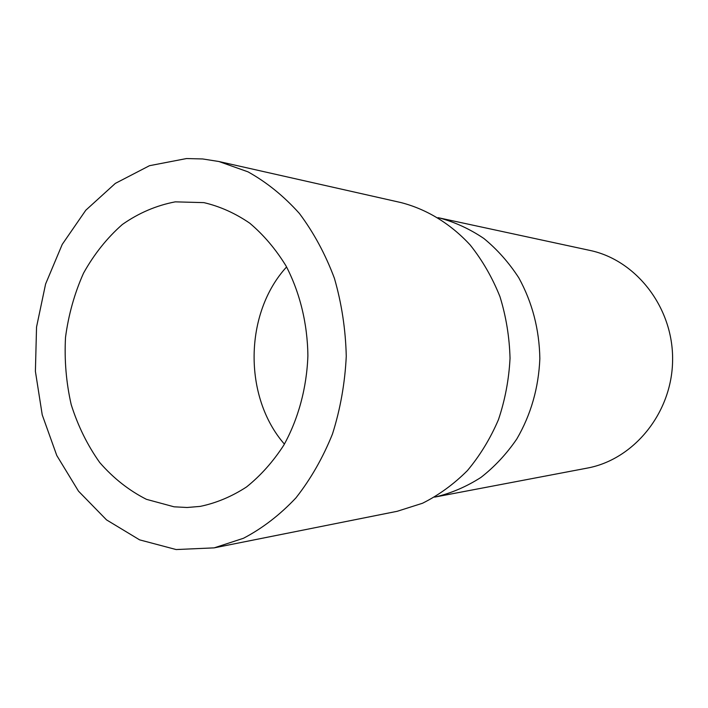 <?xml version="1.0" encoding="UTF-8"?>
<svg xmlns="http://www.w3.org/2000/svg" width="708" height="708" viewBox="0 0 708 708"><rect width="100%" height="100%" fill="white"/><g stroke="black" fill="none" stroke-linecap="round" stroke-linejoin="round"><path stroke-width="1.06" d="M186.549 158.548L202.727 158.964L218.896 161.512L247.959 171.823C266.677 182.213 283.82 196.089 299.387 213.444C313.724 232.596 325.397 254.216 334.415 278.315C341.663 303.431 345.619 329.424 346.265 356.283C344.955 383.125 340.371 409.003 332.503 433.933C322.901 457.802 310.697 479.13 295.9 497.928C279.908 514.893 262.429 528.345 243.464 538.275L214.152 547.868L176.142 549.55L139.609 539.859L106.527 519.884L78.499 491.166L56.782 455.501L42.232 414.879L35.4 371.355L36.542 327.034L45.595 284.014L62.233 244.393L85.801 210.214L115.333 183.399L149.485 165.699L186.549 158.548M174.079 506.813L146.45 499.335C128.98 490.494 113.413 478.236 99.74 462.545C87.465 445.27 77.951 425.968 71.207 404.64C66.189 382.612 64.295 360.177 65.517 337.327C68.526 314.706 74.526 293.324 83.517 273.182C94.093 254.19 107.032 237.959 122.342 224.489C138.75 212.984 156.397 205.444 175.283 201.851L203.913 202.63C219.94 206.382 235.233 213.232 249.765 223.197C263.58 234.852 275.642 249.048 285.952 265.801C299.873 292.395 307.52 323.583 307.892 355.814C306.732 388.019 298.316 419.012 283.749 445.252C273.031 461.749 260.624 475.652 246.526 486.962C231.755 496.565 216.303 503.043 200.178 506.397L187.098 507.494L174.079 506.813M439.04 217.869C454.801 222.073 469.74 228.941 483.865 238.472C497.237 249.437 508.884 262.553 518.796 277.81C532.301 302.422 539.328 329.37 539.85 358.655C538.602 387.922 530.929 414.693 516.813 438.96C506.539 453.978 494.573 466.802 480.927 477.431C466.581 486.617 451.474 493.113 435.615 496.928L587.091 468.13C633.775 459.66 672.131 412.914 672.6 360.284C673.423 307.67 636.226 259.995 589.764 250.384L438.04 217.657M218.896 161.512L401.038 202.585C426.632 209.187 450.527 223.666 470.165 244.968C482.378 260.296 492.308 277.518 499.954 296.643C506.105 316.529 509.459 337.079 510.034 358.292C508.946 379.479 505.078 399.94 498.45 419.676C490.325 438.606 479.98 455.58 467.395 470.608C453.766 484.228 438.81 495.113 422.526 503.246L397.25 511.282L214.152 547.868M284.412 444.12C243.145 396.905 244.171 313.14 286.581 266.951M435.615 496.928L434.606 497.113"/></g></svg>
